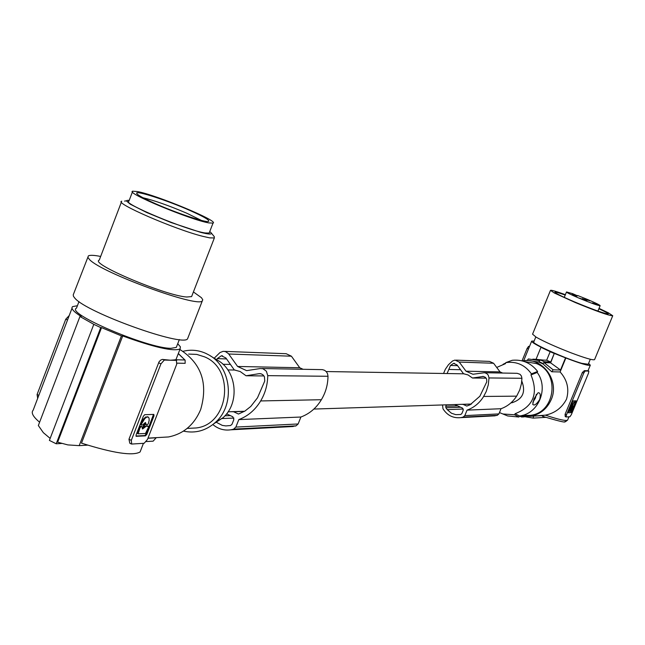 <?xml version="1.0" encoding="UTF-8"?>
<svg xmlns="http://www.w3.org/2000/svg" width="645" height="645" viewBox="0 0 645 645"><rect width="100%" height="100%" fill="white"/><g stroke="black" fill="none" stroke-linecap="round" stroke-linejoin="round"><path stroke-width="0.97" d="M289.154 426.724L296.031 425.861L298.143 423.967L300.901 417.025L238.811 419.597C247.809 416.186 254.985 410.147 260.338 401.472L260.709 400.843C265.256 393.184 267.602 384.783 267.748 375.648L266.385 371.23L262.958 368.73L260.29 368.537L246.624 370.641L237.602 366.465L228.451 353.629L225.403 351.565L223.154 351.323L219.969 352.565L214.196 358.217M296.031 425.861L233.611 429.127L235.868 427.079L238.811 419.597M216.728 359.749L217.268 358.644L221.372 355.774L225.871 357.951L234.304 369.948L240.206 371.536L246.035 375.761L263.974 375.938M460.546 369.714L448.815 369.448L450.476 365.457L453.604 363.353L457.047 364.949L463.513 373.753L468.02 374.922L472.479 378.018L483.266 376.478L485.306 377.277L486.644 379.075L486.749 381.888L479.848 396.256L470.084 404.778L466.787 406.06L463.046 404.375L471.301 404.109M230.434 364.441L222.968 364.272M244.415 411.381L233.587 411.728L238.489 414.042L244.923 411.067L250.768 406.463L257.5 397.804L264.756 381.042L264.426 376.72L262.878 374.745L261.152 373.834L259.234 373.657L246.035 375.761M472.479 378.018L486.145 378.147M233.917 418.073L221.638 418.557M215.906 422.072L222.291 425.394L225.814 425.918L230.555 425.531L232.006 424.281L233.853 419.581L232.829 416.783L226.605 413.832M463.303 409.019L447.259 409.656L451.46 413.235L455.773 414.662L460.748 414.493L461.86 413.574L463.263 410.131L462.481 408.075L454.701 404.56M491.95 415.985L497.279 415.332L498.916 413.913L501.036 408.72L467.044 410.131C473.906 407.624 479.364 403.19 483.419 396.844L486.241 391.483L488.289 384.863L489.015 377.946L488.241 375.1L486.612 373.439L484.459 372.705L472.914 374.269L466.029 371.206L500.052 371.907L493.586 363.264L489.515 361.402L456.079 360.136M501.036 408.72C507.559 406.35 512.751 402.158 516.605 396.151L483.661 396.449M466.029 371.206L459.232 362.063L454.959 360.087L452.524 360.998L448.46 364.731L445.308 369.335L443.558 373.479M457.611 405.874L445.76 406.277L445.888 407.753L447.259 409.656M502.673 373.068L500.052 371.907M516.838 395.78L519.773 389.87L521.474 383.533L521.926 378.284L521.394 375.987L519.999 374.277L517.145 373.31L484.685 372.729M442.535 404.955L442.986 408.785C447.275 415.477 453.25 418.42 460.893 417.629L463.094 417.122L464.811 415.622L467.044 410.131M497.279 415.332L463.094 417.122M496.876 415.461L462.667 417.259M445.76 406.277L446.348 404.826M300.901 417.025C309.342 413.856 316.066 408.253 321.073 400.214L321.371 399.715L260.653 400.94M463.046 404.375L461.32 404.351M448.815 369.448L447.09 373.536M303.126 369.303L299.74 367.755L291.419 356.201L286.17 353.71L224.629 351.38M321.371 399.715L321.42 399.626C325.677 392.523 327.87 384.743 327.999 376.277L327.563 373.753L326.362 371.722L324.556 370.286L322.395 369.641L262.072 368.529M237.602 366.465L299.74 367.755M295.507 426.039L233.611 429.127M212.858 424.563C218.155 428.973 224.113 430.731 230.733 429.812L233.047 429.312M140.739 450.283L140.086 451.968C132.83 456.128 113.294 453.193 81.488 443.139L122.719 335.956L121.413 335.892L79.198 445.647L87.639 445.139M233.587 411.728L231.321 411.695M214.035 423.612L223.081 417.678C240.15 402.851 236.78 370.238 217.188 360.031L210.294 355.838M183.462 431.118C195.33 433.658 205.997 430.731 215.47 422.338C235.449 404.979 231.499 366.731 208.577 354.798L205.916 353.428C198.491 350.074 190.872 349.364 183.067 351.299M188.638 354.073L196.757 354.403L204.578 356.862C235.538 369.254 228.927 424.684 196.128 427.966L189.59 428.288M179.891 349.493C201.385 363.288 208.303 383.332 200.651 409.623C194.137 424.87 183.414 433.98 168.49 436.955L160.573 437.407M177.061 363.143L185.147 363.337L185.123 360.168L178.278 353.654M61.46 443.478L56.212 443.784L100.733 327.587L101.539 327.628L57.639 442.188L67.814 444.897L79.198 445.647M100.733 327.587L93.807 324.346L49.391 440.406L56.212 443.784M93.807 324.346L79.948 316.502L38.345 425.523L43.328 432.658L50.157 438.398M79.948 316.502L81.294 316.59C73.457 311.616 70.563 308.286 72.627 306.617L77.408 305.73M101.539 327.628L121.413 335.892M122.719 335.956C154.228 347.373 173.36 351.702 180.108 348.945L180.39 346.833L177.738 343.704M176.778 346.163L176.295 347.413L170.933 348.316C147.858 348.518 64.814 313.083 76.505 308.117L78.98 301.602M87.841 257.331L73.224 294.87L73.474 296.345L74.925 298.248C86.793 312.672 183.115 347.187 187.558 338.819L188.082 337.472M100.66 256.452C94.13 255.17 90.042 254.977 88.397 255.872L87.841 257.331L89.623 259.661C101.958 272.964 198.321 308.06 202.304 300.884L202.764 299.748L201.442 297.708L193.419 291.935M121.405 202.078L99.266 260.104C89.026 263.394 165.821 295.845 186.768 297.006L191.605 296.603L191.984 295.636M214.229 236.594L214.358 237.965L209.689 237.868L202.748 236.32C174.819 229.41 113.31 202.667 121.736 201.208M209.754 231.531L211.084 232.756C212.358 234.603 208.835 234.449 200.498 232.305L170.917 222.477L146.778 212.552L130.355 204.247L126.589 201.071L127.113 200.385L129.218 200.329M132.443 191.896L128.887 201.208C120.639 202.675 187.284 230.483 205.07 232.958L209.157 233.071L209.399 232.442M137.482 191.565L132.709 191.202C124.549 192.436 191.251 220.203 208.964 222.92L213.019 223.106C219.735 221.356 156.614 195.04 137.482 191.565M189.63 210.343C167.184 200.401 135.773 190.202 136.667 193.258C137.191 194.879 143.529 198.394 155.695 203.804C175.472 212.576 203.078 221.92 207.908 221.558C211.197 220.977 205.102 217.244 189.63 210.343M201.337 220.388L186.889 213.269C168.877 205.586 154.244 200.41 142.988 197.757M39.603 422.209C33 416.678 30.855 412.671 33.161 410.204L71.998 308.27M37.684 398.336L37.079 394.514L65.774 319.186L67.523 320.009M69.233 315.534L65.774 319.186M147.939 438.261L156.179 437.786L153.131 441.164L146.326 441.575M184.712 359.983L175.908 359.749M150.978 438.084L149.43 438.044M130.379 443.397L129.798 443.236L128.968 439.237L159.017 361.901L160.541 360.184L162.298 359.418L170.377 360.224L175.263 359.854M175.037 359.749L176.383 360.378L164.298 360.063L160.944 363.861L131.29 440.366L128.968 439.237M176.383 360.378L176.722 364.199L147.487 439.422L144.174 443.276L131.725 444.05L131.29 440.366M153.841 414.404L144.698 414.703L143.351 416.251L136.119 434.883L136.135 436.334L145.512 435.859L146.842 434.319L153.994 415.888L153.841 414.404M144.391 423.934L142.835 427.087M145.633 424.547L146.318 424.87L146.173 424.273L145.488 423.95L146.238 424.797M145.488 423.95L145.351 422.491M147.874 416.92L145.633 417.001L143.23 419.282L140.828 423.628L140.828 424.749L141.424 425.007M147.761 426.135L148.358 426.385L148.374 427.474L145.496 433.472L138.119 433.827L139.997 427.861L139.312 427.53L137.417 432.408L137.433 433.496L138.03 433.754M141.384 426.418L140.32 426.361L139.312 427.53M142.271 428.723L145.133 426.151L147.568 426.039M135.934 436.012L144.827 435.536L146.157 433.988L153.502 414.421M143.513 427.417L144.948 424.16L143.513 427.417M147.568 416.71L149.043 418.049L149.156 420.484L148.294 423.676L147.278 424.853L146.318 424.87M140.828 423.628L141.505 423.959L141.513 425.079L142.481 425.063L145.423 422.483L146.173 424.273M148.253 417.033L146.77 417.105L144.883 418.492L141.505 423.959M145.133 426.151L148.253 426.369M145.81 426.474L145.06 427.135L144.375 426.813M141.295 426.345L141.981 426.676L142.553 428.998L145.06 427.135M141.981 426.676L141.005 426.692L139.997 427.861M496.715 367.44L505.414 363.675L505.849 362.611C516.468 361.144 524.99 364.901 531.424 373.874L530.988 374.939C538.631 393.66 533.326 406.584 515.081 413.727L514.646 414.783L502.939 413.993L499.456 412.582M521.789 381.106C526.006 391.958 522.773 399.166 512.082 402.73L510.969 402.835M530.988 374.939L537.188 372.455L537.616 371.439C531.029 363.03 522.571 359.321 512.235 360.289L505.849 362.611M503.092 364.296L505.68 363.03M537.188 372.455C549.032 388.145 538.664 413.776 519.685 415.952L518.894 417.025L514.646 414.783M521.612 416.976L515.081 413.727M531.424 373.874L537.616 371.439M534.012 398.868L532.73 404.326C534.221 405.987 536.559 404.383 539.728 399.497C540.816 394.821 540.26 392.579 538.035 392.773L534.012 398.868M532.851 402.246L535.431 398.054L536.358 394.28M518.894 417.025L507.671 415.952L503.511 414.235M522.474 415.356L530.287 415.364C555.53 412.768 560.344 372.617 536.479 363.587L524.312 361.531M520.459 415.912L530.464 416.283C540.139 414.445 547.057 408.89 551.225 399.626C559.586 381.284 543.574 358.281 524.264 360.595L522.071 360.861M588.603 363.369L590.312 365.183C588.651 365.981 580.5 363.587 565.859 357.999L560.11 371.955C567.302 380.01 569.438 389.088 566.504 399.191C561.94 407.85 554.894 413.171 545.372 415.154L529.924 416.364M560.11 371.955L551.733 371.762L542.929 363.877L538.777 362.071L540.284 359.934L546.662 360.216L550.749 361.998L554.257 353.476L550.161 351.694L546.662 360.216M532.835 359.16L536.051 359.305L540.962 347.324L550.161 351.694M542.905 363.877L544.42 361.74L550.749 361.998M542.929 363.877L544.025 362.595L550.637 362.861L554.257 353.476M544.42 361.74L540.284 359.934M543.082 363.49L538.954 361.684M529.4 360.7L538.777 362.063M539.518 360.66L528.376 358.959L527.118 360.531M542.292 415.686L542.501 416.259M567.64 420.008L567.608 420.08C566.1 421.209 558.683 419.564 545.372 415.154M588.812 371.101L585.176 371.004L583.757 373.092L566.455 414.937L566.1 416.968L569.922 416.751L571.349 414.646L588.498 373.189L588.869 371.117L588.006 370.754L584.37 370.657L582.371 372.488L565.085 414.324L565.23 416.581L566.06 416.936M575.243 402.133L575.929 401.642L571.728 411.8L571.156 412.639L568.334 412.768M575.929 401.642L576.074 400.827L573.292 400.908L572.72 401.746L568.35 412.784M569.535 409.446L569.664 411.26M572.768 403.746L573.179 403.923L570.591 407.729L570.067 411.445L573.203 403.931L572.768 403.746L571.107 405.649M572.8 406.044L570.648 411.413L571.809 410.744L575.122 402.73L575.227 402.117L574.082 401.956L572.486 405.899M571.462 409.285L571.027 409.14M571.051 409.107L571.462 408.543M572.26 406.753L572.405 406.028M573.115 403.891L573.655 402.585M571.156 412.639L568.309 412.59M570.752 412.461L571.438 411.349M575.525 401.464L575.703 400.827M572.163 407.664L571.51 408.567L572.163 407.664M574.808 401.932L575.211 402.109L574.058 402.762M533.455 416.194L533.262 418.113L545.718 417.355M533.278 418.113L522.337 416.283M521.644 415.848L521.644 417.001L524.151 416.872M531.641 341.189L523.716 360.644M534.125 341.068L531.674 341.1C531.375 341.89 534.608 343.97 541.365 347.349L540.962 347.324M522.031 360.853L527.134 348.397L528.489 348.985M529.497 346.421L528.594 346.357L527.134 348.397M543.203 360.063L536.051 359.305M565.859 357.999L554.49 353.484M551.733 371.762L553.152 369.811L560.521 370.004L565.471 357.983M553.152 369.811L544.025 362.595M550.637 362.861L560.521 370.004M588.232 364.264L581.758 363.329C566.375 359.063 531.101 343.325 533.77 341.947L535.81 336.972M550.467 290.411L532.56 334.175L536.221 337.214C544.307 341.737 555.95 346.954 571.139 352.855C585.297 358.168 593.11 360.426 594.577 359.628L594.601 359.571M565.375 294.676C556.264 291.379 551.306 289.936 550.491 290.347L554.329 292.999L575.316 302.553C596.867 311.398 609.34 315.792 612.734 315.744L608.428 312.857L599.036 308.375M565.254 294.991C558.925 292.766 555.49 291.822 554.966 292.161C555.248 293.177 561.747 296.418 574.445 301.868C593.674 309.834 604.946 313.841 608.243 313.905C608.332 313.365 605.22 311.624 598.907 308.681M608.235 313.922C608.042 313.293 604.921 311.567 598.874 308.753M577.686 295.523L587.7 299.554C595.706 302.973 599.85 305.021 600.14 305.69C598.044 305.617 590.941 303.077 578.839 298.063C570.817 294.636 566.697 292.596 566.487 291.967L572.599 293.644L577.565 295.829M572.155 294.354L576.92 296.079L572.155 294.354M579.516 298.175L584.297 299.909L579.516 298.175M585.071 299.111L589.796 300.82L585.071 299.111M582.306 298.651L587.095 300.36L582.306 298.651M592.497 302.957L597.246 304.674L592.497 302.957M565.222 295.063C558.941 292.854 555.514 291.911 554.942 292.225L554.966 292.161M298.143 423.967L235.868 427.079M217.268 358.644L226.556 358.918M260.653 373.713L259.008 373.689M483.613 376.519L482.355 376.503M230.362 415.614L224.928 415.807M493.586 363.264L459.232 362.063M460.586 407.221L445.888 407.753M498.916 413.913L464.811 415.622M521.926 378.284L489.015 377.946M450.476 365.457L457.571 365.659M291.419 356.201L228.741 354.008M327.999 376.277L267.748 375.648M38.813 395.361L37.079 394.514M138.103 432.739L137.417 432.408M141.182 426.321L141.868 426.651M140.32 426.361L141.005 426.692M153.994 415.888L153.316 415.565M144.827 435.536L145.512 435.859M146.842 434.319L146.157 433.988M158.606 362.756L160.944 363.861M162.935 359.426L164.298 360.063M584.37 370.657L585.176 371.004M582.371 372.488L583.757 373.092M574.485 402.133L574.082 401.956M571.325 411.615L571.728 411.8M566.455 414.937L565.085 414.324M528.594 346.357L529.384 346.704M227.862 369.924L235.127 370.036M326.201 371.544L464.142 373.818M260.419 373.673L259.234 373.657M221.372 355.774L222.533 355.814M495.191 415.815L460.893 417.629M453.604 363.353L454.491 363.377M293.33 426.498L230.733 429.812M483.436 376.495L482.533 376.478M179.342 339.568L176.295 347.413M191.605 296.603L214.358 237.965M126.581 200.788L124.549 201.103M136.885 193.734L136.667 193.258M178.326 353.525L185.123 360.168M180.108 348.945L175.795 360.031M143.44 443.325L140.086 451.968M144.27 423.829L144.948 424.16M140.828 424.749L141.513 425.079M137.433 433.496L138.119 433.827M147.681 426.063L148.358 426.385M131.338 443.986L129.798 443.236M176.698 360.458L175.19 359.749M530.287 415.364L519.685 415.952M543.227 415.557L530.464 416.283M542.429 416.251C572.937 425.482 562.585 420.596 565.52 421.677L567.608 420.08L568.963 416.815M590.312 365.183L587.982 370.811M566.1 416.968L565.23 416.581M588.845 371.109L588.014 370.746M522.281 416.275L533.262 418.113M519.306 416.033L521.644 417.001M594.577 359.628L612.734 315.744M566.479 292L564.27 297.377M502.939 413.993L507.671 415.952M209.157 233.071L213.019 223.106M187.558 338.819L202.304 300.884M590.304 359.265L588.216 364.32M223.081 417.678L215.47 422.338M228.08 411.8L244.592 411.276M313.865 409.059L471.439 404.028M511.05 402.762L512.082 402.73M142.674 427.054L143.351 427.385M211.084 232.756L214.35 236.747M569.527 411.236L569.93 411.413M147.995 438.124L168.49 436.955M600.14 305.69L597.915 311.075M187.171 428.409L196.128 427.966"/></g></svg>
